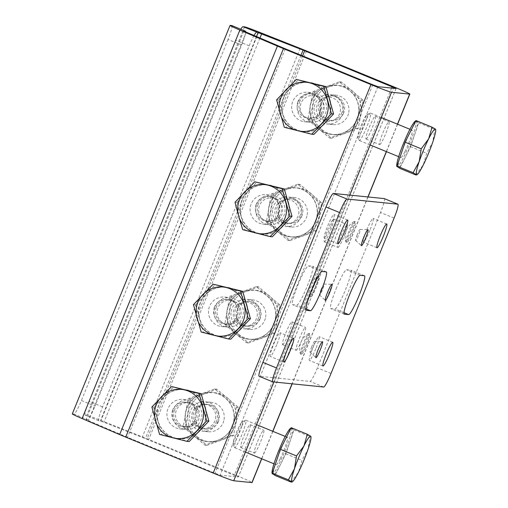 <?xml version="1.0" encoding="UTF-8"?>
<svg xmlns="http://www.w3.org/2000/svg" width="508" height="508" viewBox="0 0 508 508"><rect width="100%" height="100%" fill="white"/><g stroke="black" fill="none" stroke-linecap="round" stroke-linejoin="round"><path stroke-width="0.38" stroke-dasharray="2.54 1.91" d="M343.719 112.922A12.338 12.243 95.8 0 1 331.14 120.542A12.338 12.243 95.8 0 1 321.05 103.613A12.338 12.243 95.8 0 1 333.629 95.993A12.338 12.243 95.8 0 1 343.719 112.922M341.897 112.738A12.338 12.243 95.8 0 1 329.324 120.358A12.338 12.243 95.8 0 1 319.234 103.429A12.338 12.243 95.8 0 1 331.813 95.809A12.338 12.243 95.8 0 1 341.897 112.738M299.847 101.46A12.338 12.243 -84.2 0 0 309.937 118.396A12.338 12.243 -84.2 0 0 322.51 110.776A12.338 12.243 -84.2 0 0 312.42 93.84A12.338 12.243 -84.2 0 0 299.847 101.46M298.031 101.276A12.338 12.243 -84.2 0 0 308.115 118.212A12.338 12.243 -84.2 0 0 320.694 110.592A12.338 12.243 -84.2 0 0 310.604 93.656A12.338 12.243 -84.2 0 0 298.031 101.276M218.446 421.43A12.338 12.243 95.8 0 1 205.867 429.05A12.338 12.243 95.8 0 1 195.777 412.115A12.338 12.243 95.8 0 1 208.356 404.495A12.338 12.243 95.8 0 1 218.446 421.43M216.63 421.246A12.338 12.243 95.8 0 1 204.051 428.866A12.338 12.243 95.8 0 1 193.961 411.931A12.338 12.243 95.8 0 1 206.54 404.311A12.338 12.243 95.8 0 1 216.63 421.246M174.574 409.969A12.338 12.243 -84.2 0 0 184.664 426.904A12.338 12.243 -84.2 0 0 197.244 419.284A12.338 12.243 -84.2 0 0 187.154 402.349A12.338 12.243 -84.2 0 0 174.574 409.969M172.758 409.785A12.338 12.243 -84.2 0 0 182.848 426.72A12.338 12.243 -84.2 0 0 195.421 419.1A12.338 12.243 -84.2 0 0 185.331 402.165A12.338 12.243 -84.2 0 0 172.758 409.785M301.962 215.76A12.338 12.243 95.8 0 1 289.382 223.38A12.338 12.243 95.8 0 1 279.292 206.445A12.338 12.243 95.8 0 1 291.871 198.825A12.338 12.243 95.8 0 1 301.962 215.76M300.145 215.576A12.338 12.243 95.8 0 1 287.566 223.196A12.338 12.243 95.8 0 1 277.476 206.261A12.338 12.243 95.8 0 1 290.055 198.641A12.338 12.243 95.8 0 1 300.145 215.576M258.089 204.299A12.338 12.243 -84.2 0 0 268.18 221.234A12.338 12.243 -84.2 0 0 280.753 213.614A12.338 12.243 -84.2 0 0 270.669 196.679A12.338 12.243 -84.2 0 0 258.089 204.299M256.273 204.114A12.338 12.243 -84.2 0 0 266.357 221.044A12.338 12.243 -84.2 0 0 278.936 213.43A12.338 12.243 -84.2 0 0 268.846 196.494A12.338 12.243 -84.2 0 0 256.273 204.114M260.204 318.599A12.338 12.243 95.8 0 1 247.625 326.212A12.338 12.243 95.8 0 1 237.534 309.283A12.338 12.243 95.8 0 1 250.114 301.663A12.338 12.243 95.8 0 1 260.204 318.599M258.388 318.414A12.338 12.243 95.8 0 1 245.809 326.028A12.338 12.243 95.8 0 1 235.718 309.099A12.338 12.243 95.8 0 1 248.298 301.479A12.338 12.243 95.8 0 1 258.388 318.414M216.332 307.13A12.338 12.243 -84.2 0 0 226.422 324.066A12.338 12.243 -84.2 0 0 238.995 316.446A12.338 12.243 -84.2 0 0 228.911 299.51A12.338 12.243 -84.2 0 0 216.332 307.13M214.516 306.946A12.338 12.243 -84.2 0 0 224.606 323.882A12.338 12.243 -84.2 0 0 237.179 316.262A12.338 12.243 -84.2 0 0 227.089 299.326A12.338 12.243 -84.2 0 0 214.516 306.946M296.183 350.279A12.338 1.46 112.3 0 0 302.26 339.204A12.338 1.46 112.3 0 0 305.518 327.438A12.338 1.46 112.3 0 0 305.467 327.425A12.338 1.46 112.3 0 0 299.396 338.499A12.338 1.46 112.3 0 0 296.139 350.266A12.338 1.46 112.3 0 0 296.183 350.279M282.588 344.691A12.338 1.46 112.3 0 0 288.658 333.616A12.338 1.46 112.3 0 0 291.916 321.85A12.338 1.46 112.3 0 0 291.865 321.837A12.338 1.46 112.3 0 0 285.794 332.911A12.338 1.46 112.3 0 0 282.537 344.678A12.338 1.46 112.3 0 0 282.588 344.691M337.941 247.44A12.338 1.46 112.3 0 0 344.018 236.372A12.338 1.46 112.3 0 0 347.275 224.6A12.338 1.46 112.3 0 0 347.224 224.587A12.338 1.46 112.3 0 0 341.147 235.661A12.338 1.46 112.3 0 0 337.89 247.428A12.338 1.46 112.3 0 0 337.941 247.44M324.345 241.852A12.338 1.46 112.3 0 0 330.416 230.784A12.338 1.46 112.3 0 0 333.673 219.011A12.338 1.46 112.3 0 0 333.623 218.999A12.338 1.46 112.3 0 0 327.552 230.073A12.338 1.46 112.3 0 0 324.294 241.84A12.338 1.46 112.3 0 0 324.345 241.852M379.698 144.609A12.338 1.46 112.3 0 0 385.775 133.534A12.338 1.46 112.3 0 0 389.033 121.768A12.338 1.46 112.3 0 0 388.982 121.755A12.338 1.46 112.3 0 0 382.905 132.823A12.338 1.46 112.3 0 0 379.647 144.596A12.338 1.46 112.3 0 0 379.698 144.609M366.103 139.021A12.338 1.46 112.3 0 0 372.174 127.946A12.338 1.46 112.3 0 0 375.431 116.18A12.338 1.46 112.3 0 0 375.38 116.167A12.338 1.46 112.3 0 0 369.31 127.235A12.338 1.46 112.3 0 0 366.052 139.008A12.338 1.46 112.3 0 0 366.103 139.021M254.432 453.111A12.338 1.46 112.3 0 0 260.502 442.043A12.338 1.46 112.3 0 0 263.76 430.276A12.338 1.46 112.3 0 0 263.709 430.263A12.338 1.46 112.3 0 0 257.639 441.331A12.338 1.46 112.3 0 0 254.381 453.104A12.338 1.46 112.3 0 0 254.432 453.111M240.83 447.523A12.338 1.46 112.3 0 0 246.901 436.455A12.338 1.46 112.3 0 0 250.158 424.688A12.338 1.46 112.3 0 0 250.107 424.675A12.338 1.46 112.3 0 0 244.037 435.743A12.338 1.46 112.3 0 0 240.779 447.51A12.338 1.46 112.3 0 0 240.83 447.523M231.832 25.571A14.808 1.753 -67.7 0 1 228.022 39.453L241.624 45.041L95.009 406.108L81.407 400.52A14.808 1.753 -67.7 0 1 74.022 414.052L87.624 419.64A14.808 1.753 112.3 0 0 95.009 406.108M241.624 45.041A14.808 1.753 112.3 0 0 245.662 31.915M254.038 35.49A14.808 1.753 112.3 0 0 249.193 45.809L102.584 406.876A14.808 1.753 112.3 0 0 98.768 420.757A14.808 1.753 112.3 0 0 98.831 420.77L103.95 422.218L145.332 438.626L238.316 477.012L220.142 475.171L215.005 473.246L126.016 436.67L88.475 420.649L86.017 419.487L87.624 419.64M228.022 39.453L81.407 400.52M72.301 413.912A19.742 0.692 -157.9 0 1 72.46 413.893L74.022 414.052M98.831 420.77L85.23 415.182L86.792 415.341A19.742 0.692 -157.9 0 1 101.003 420.478L142.386 436.886A19.742 0.692 -157.9 0 1 148.736 439.452L236.207 475.393A19.742 0.692 -157.9 0 1 252.076 482.575M85.23 415.182A14.808 1.753 -67.7 0 1 85.173 415.169A14.808 1.753 -67.7 0 1 88.983 401.288L102.584 406.876M249.193 45.809L235.598 40.221L88.983 401.288M235.598 40.221A14.808 1.753 -67.7 0 1 240.811 29.261M236.455 439.369A12.135 1.435 -67.7 0 1 233.045 444.024A12.135 1.435 -67.7 0 1 239.109 426.517A12.135 1.435 -67.7 0 1 242.202 421.729A12.135 1.435 -67.7 0 1 241.376 427.393A12.135 1.435 -67.7 0 1 236.455 439.369M241.852 426.104A14.808 1.753 112.3 0 0 234.455 447.465A14.808 1.753 112.3 0 0 234.607 447.643A14.808 1.753 112.3 0 0 238.62 441.789A14.808 1.753 112.3 0 0 244.38 427.901A14.808 1.753 112.3 0 0 245.866 420.249A14.808 1.753 112.3 0 0 245.631 420.268A14.808 1.753 112.3 0 0 241.852 426.104M280.137 458.851A14.808 1.753 -67.7 0 1 276.13 464.706A14.808 1.753 -67.7 0 1 277.616 457.06A14.808 1.753 -67.7 0 1 283.375 443.166A14.808 1.753 -67.7 0 1 287.382 437.312A14.808 1.753 -67.7 0 1 285.896 444.964A14.808 1.753 -67.7 0 1 280.137 458.851M276.339 461.27A24.682 2.921 -67.7 0 1 285.814 438.499A24.682 2.921 -67.7 0 1 292.494 428.739A24.682 2.921 -67.7 0 1 292.589 428.796A24.682 2.921 -67.7 0 1 289.897 441.865L285.839 453.815L280.422 464.636A24.682 2.921 -67.7 0 1 273.736 474.396A24.682 2.921 -67.7 0 1 273.647 474.339A24.682 2.921 -67.7 0 1 276.339 461.27M290.989 428.155A24.682 2.921 -67.7 0 1 291.135 428.18A24.682 2.921 -67.7 0 1 288.658 440.931A24.682 2.921 -67.7 0 1 279.063 464.077A24.682 2.921 -67.7 0 1 272.377 473.837M291.23 427.673L293.948 429.92L289.897 441.865A24.682 2.921 -67.7 0 1 280.422 464.636L275.006 475.463M291.116 482.086L298.552 472.091L301.949 460.432L308.026 449.32L310.058 436.537L310.725 436.251M285.839 453.815L301.949 460.432M293.948 429.92L310.058 436.537M184.556 426.555A12.135 12.046 95.8 0 1 175.831 411.836A12.135 12.046 95.8 0 1 190.462 403.015A12.135 12.046 95.8 0 1 199.187 417.741A12.135 12.046 95.8 0 1 184.556 426.555M190.779 400.393A14.808 14.694 -84.2 0 0 172.707 412.204A14.808 14.694 -84.2 0 0 185.687 429.489A14.808 14.694 -84.2 0 0 201.651 417.303A14.808 14.694 -84.2 0 0 190.779 400.393M178.035 428.555A14.808 14.694 95.8 0 1 167.157 411.645A14.808 14.694 95.8 0 1 185.23 399.828A14.808 14.694 95.8 0 1 196.107 416.744A14.808 14.694 95.8 0 1 178.035 428.555M189.16 441.579L161.741 434.638L154.032 407.238L163.887 397.002A24.682 24.492 95.8 0 1 205.016 407.41A24.682 24.492 95.8 0 1 175.451 438.112A24.682 24.492 95.8 0 1 163.887 397.002L173.736 386.772M197.25 433.178A24.682 24.492 95.8 0 1 157.512 409.943A24.682 24.492 95.8 0 1 186.519 390.004M154.032 407.238L151.879 407.022M161.741 434.638L159.588 434.423M188.728 390.563A24.682 24.492 95.8 0 1 204.248 404.685M205.816 410.261A24.682 24.492 95.8 0 1 200.939 429.349M215.576 418.522A12.135 12.046 -84.2 0 0 205.816 404.476A12.135 12.046 -84.2 0 0 191.859 414.338A12.135 12.046 -84.2 0 0 201.619 428.384A12.135 12.046 -84.2 0 0 215.576 418.522M189.573 413.906A14.808 14.694 95.8 0 1 205.537 401.733A14.808 14.694 95.8 0 1 218.516 419.017A14.808 14.694 95.8 0 1 202.552 431.197A14.808 14.694 95.8 0 1 189.573 413.906M224.066 419.583A14.808 14.694 -84.2 0 0 211.087 402.292A14.808 14.694 -84.2 0 0 195.123 414.471A14.808 14.694 -84.2 0 0 208.102 431.756A14.808 14.694 -84.2 0 0 224.066 419.583M201.409 393.865A24.682 24.492 -84.2 0 0 207.289 441.598A24.682 24.492 -84.2 0 0 218.142 440.226L231.432 435.337L233.896 421.303A24.682 24.492 -84.2 0 0 201.409 393.865L188.119 398.748L183.197 426.822L204.851 445.11L218.142 440.226A24.682 24.492 -84.2 0 0 233.896 421.303L236.36 407.27L214.7 388.976L201.409 393.865M233.712 421.284A24.682 24.492 -84.2 0 0 212.084 392.474A24.682 24.492 -84.2 0 0 185.477 412.769A24.682 24.492 -84.2 0 0 207.105 441.579A24.682 24.492 -84.2 0 0 233.712 421.284M190.271 398.97L216.852 389.192L238.512 407.486L233.585 435.553L207.004 445.332L185.35 427.038L190.271 398.97L188.119 398.748M214.7 388.976L216.852 389.192M236.36 407.27L238.512 407.486M231.432 435.337L233.585 435.553M204.851 445.11L207.004 445.332M183.197 426.822L185.35 427.038M196.45 436.213A24.682 24.492 95.8 0 1 203.835 394.106A24.682 24.492 95.8 0 1 227.952 398.367A24.682 24.492 -84.2 0 1 236.322 421.551A24.682 24.492 95.8 0 1 196.45 436.213M257.15 316.147A12.135 12.046 -84.2 0 0 247.39 302.101A12.135 12.046 -84.2 0 0 233.426 311.956A12.135 12.046 -84.2 0 0 243.192 326.003A12.135 12.046 -84.2 0 0 257.15 316.147M231.146 311.531A14.808 14.694 95.8 0 1 247.11 299.352A14.808 14.694 95.8 0 1 260.09 316.643A14.808 14.694 95.8 0 1 244.126 328.816A14.808 14.694 95.8 0 1 231.146 311.531M265.64 317.202A14.808 14.694 -84.2 0 0 252.66 299.917A14.808 14.694 -84.2 0 0 236.696 312.09A14.808 14.694 -84.2 0 0 249.676 329.381A14.808 14.694 -84.2 0 0 265.64 317.202M242.983 291.484A24.682 24.492 -84.2 0 0 248.856 339.217A24.682 24.492 -84.2 0 0 259.715 337.845L273.006 332.956L275.469 318.922A24.682 24.492 -84.2 0 0 242.983 291.484L229.692 296.374L224.765 324.441L246.424 342.735L259.715 337.845A24.682 24.492 -84.2 0 0 275.469 318.922L277.927 304.889L256.273 286.601L242.983 291.484M275.285 318.903A24.682 24.492 -84.2 0 0 253.657 290.093A24.682 24.492 -84.2 0 0 227.044 310.388A24.682 24.492 -84.2 0 0 248.679 339.198A24.682 24.492 -84.2 0 0 275.285 318.903M231.845 296.589L258.426 286.817L280.079 305.111L275.158 333.178L248.577 342.951L226.917 324.656L231.845 296.589L229.692 296.374M256.273 286.601L258.426 286.817M277.927 304.889L280.079 305.111M273.006 332.956L275.158 333.178M246.424 342.735L248.577 342.951M224.765 324.441L226.917 324.656M238.017 333.832A24.682 24.492 95.8 0 1 245.402 291.732A24.682 24.492 95.8 0 1 269.526 295.993A24.682 24.492 -84.2 0 1 277.889 319.17A24.682 24.492 95.8 0 1 238.017 333.832M298.723 213.766A12.135 12.046 -84.2 0 0 288.957 199.72A12.135 12.046 -84.2 0 0 274.999 209.575A12.135 12.046 -84.2 0 0 284.766 223.628A12.135 12.046 -84.2 0 0 298.723 213.766M272.72 209.15A14.808 14.694 95.8 0 1 288.684 196.977A14.808 14.694 95.8 0 1 301.663 214.262A14.808 14.694 95.8 0 1 285.699 226.441A14.808 14.694 95.8 0 1 272.72 209.15M307.207 214.827A14.808 14.694 -84.2 0 0 294.234 197.536A14.808 14.694 -84.2 0 0 278.263 209.715A14.808 14.694 -84.2 0 0 291.243 227A14.808 14.694 -84.2 0 0 307.207 214.827M284.556 189.109A24.682 24.492 -84.2 0 0 290.43 236.842A24.682 24.492 -84.2 0 0 301.288 235.464L314.579 230.581L317.036 216.548A24.682 24.492 -84.2 0 0 284.556 189.109L271.266 193.993L266.338 222.059L287.998 240.354L301.288 235.464A24.682 24.492 -84.2 0 0 317.036 216.548L319.5 202.514L308.674 193.364L297.847 184.22L284.556 189.109M316.859 216.529A24.682 24.492 -84.2 0 0 295.224 187.712A24.682 24.492 -84.2 0 0 268.618 208.007A24.682 24.492 -84.2 0 0 290.252 236.823A24.682 24.492 -84.2 0 0 316.859 216.529M273.418 194.215L299.999 184.436L321.653 202.73L316.732 230.797L290.151 240.57L268.491 222.282L273.418 194.215L271.266 193.993M297.847 184.22L299.999 184.436M319.5 202.514L321.653 202.73M314.579 230.581L316.732 230.797M287.998 240.354L290.151 240.57M266.338 222.059L268.491 222.282M279.591 231.451A24.682 24.492 95.8 0 1 286.976 189.351A24.682 24.492 95.8 0 1 311.093 193.611A24.682 24.492 -84.2 0 1 319.462 216.789A24.682 24.492 95.8 0 1 279.591 231.451M340.29 111.392A12.135 12.046 -84.2 0 0 330.53 97.339A12.135 12.046 -84.2 0 0 316.573 107.201A12.135 12.046 -84.2 0 0 326.333 121.247A12.135 12.046 -84.2 0 0 340.29 111.392M314.287 106.769A14.808 14.694 95.8 0 1 330.251 94.596A14.808 14.694 95.8 0 1 343.23 111.881A14.808 14.694 95.8 0 1 327.266 124.06A14.808 14.694 95.8 0 1 314.287 106.769M348.78 112.446A14.808 14.694 -84.2 0 0 335.801 95.155A14.808 14.694 -84.2 0 0 319.837 107.334A14.808 14.694 -84.2 0 0 332.816 124.625A14.808 14.694 -84.2 0 0 348.78 112.446M326.123 86.728A24.682 24.492 -84.2 0 0 332.003 134.461A24.682 24.492 -84.2 0 0 342.856 133.09L356.146 128.2L358.61 114.167A24.682 24.492 -84.2 0 0 326.123 86.728L312.833 91.618L307.911 119.685L329.565 137.973L342.856 133.09A24.682 24.492 -84.2 0 0 358.61 114.167L361.074 100.133L339.414 81.839L326.123 86.728M358.426 114.148A24.682 24.492 -84.2 0 0 336.798 85.338A24.682 24.492 -84.2 0 0 310.191 105.632A24.682 24.492 -84.2 0 0 331.819 134.442A24.682 24.492 -84.2 0 0 358.426 114.148M314.985 91.834L341.566 82.061L363.226 100.349L358.299 128.422L331.718 138.195L310.064 119.901L314.985 91.834L312.833 91.618M339.414 81.839L341.566 82.061M361.074 100.133L363.226 100.349M356.146 128.2L358.299 128.422M329.565 137.973L331.718 138.195M307.911 119.685L310.064 119.901M321.164 129.076A24.682 24.492 95.8 0 1 328.549 86.976A24.682 24.492 95.8 0 1 352.666 91.23A24.682 24.492 -84.2 0 1 361.036 114.414A24.682 24.492 95.8 0 1 321.164 129.076M361.169 132.232A12.135 1.435 -67.7 0 1 357.759 136.887A12.135 1.435 -67.7 0 1 363.823 119.38A12.135 1.435 -67.7 0 1 366.916 114.592A12.135 1.435 -67.7 0 1 366.09 120.256A12.135 1.435 -67.7 0 1 361.169 132.232M366.566 118.974A14.808 1.753 112.3 0 0 359.169 140.335A14.808 1.753 112.3 0 0 359.321 140.506A14.808 1.753 112.3 0 0 363.334 134.652A14.808 1.753 112.3 0 0 369.094 120.764A14.808 1.753 112.3 0 0 370.58 113.119A14.808 1.753 112.3 0 0 370.345 113.132A14.808 1.753 112.3 0 0 366.566 118.974M404.857 151.714A14.808 1.753 -67.7 0 1 400.844 157.569A14.808 1.753 -67.7 0 1 402.33 149.923A14.808 1.753 -67.7 0 1 408.089 136.03A14.808 1.753 -67.7 0 1 412.102 130.175A14.808 1.753 -67.7 0 1 410.616 137.827A14.808 1.753 -67.7 0 1 404.857 151.714M401.053 154.134A24.682 2.921 -67.7 0 1 410.528 131.362A24.682 2.921 -67.7 0 1 417.214 121.609A24.682 2.921 -67.7 0 1 417.303 121.66A24.682 2.921 -67.7 0 1 414.611 134.728L410.553 146.679L405.136 157.505A24.682 2.921 -67.7 0 1 398.45 167.259A24.682 2.921 -67.7 0 1 398.361 167.202A24.682 2.921 -67.7 0 1 401.053 154.134M415.703 121.018A24.682 2.921 -67.7 0 1 415.849 121.044A24.682 2.921 -67.7 0 1 413.379 133.794A24.682 2.921 -67.7 0 1 403.777 156.947A24.682 2.921 -67.7 0 1 397.091 166.7M415.944 120.542L418.662 122.784L414.611 134.728A24.682 2.921 -67.7 0 1 405.136 157.505L399.72 168.326M415.83 174.949L423.272 164.954L426.663 153.295L432.74 142.183L434.772 129.407L435.439 129.115M410.553 146.679L426.663 153.295M418.662 122.784L434.772 129.407M226.13 324.18A12.135 12.046 95.8 0 1 217.405 309.455A12.135 12.046 95.8 0 1 232.029 300.641A12.135 12.046 95.8 0 1 240.76 315.36A12.135 12.046 95.8 0 1 226.13 324.18M232.353 298.012A14.808 14.694 -84.2 0 0 214.281 309.829A14.808 14.694 -84.2 0 0 227.26 327.108A14.808 14.694 -84.2 0 0 243.224 314.928A14.808 14.694 -84.2 0 0 232.353 298.012M219.602 326.174A14.808 14.694 95.8 0 1 208.731 309.264A14.808 14.694 95.8 0 1 226.803 297.453A14.808 14.694 95.8 0 1 237.674 314.363A14.808 14.694 95.8 0 1 219.602 326.174M230.734 339.198L203.314 332.264L195.599 304.857L205.454 294.627A24.682 24.492 95.8 0 1 246.59 305.029A24.682 24.492 95.8 0 1 217.024 335.731A24.682 24.492 95.8 0 1 205.454 294.627L215.309 284.391M238.824 330.797A24.682 24.492 95.8 0 1 199.085 307.562A24.682 24.492 95.8 0 1 228.092 287.623M195.599 304.857L193.446 304.641M203.314 332.264L201.162 332.041M230.302 288.182A24.682 24.492 95.8 0 1 245.821 302.304M247.39 307.886A24.682 24.492 95.8 0 1 242.513 326.968M267.703 221.799A12.135 12.046 95.8 0 1 258.972 207.074A12.135 12.046 95.8 0 1 273.602 198.26A12.135 12.046 95.8 0 1 282.327 212.985A12.135 12.046 95.8 0 1 267.703 221.799M273.926 195.637A14.808 14.694 -84.2 0 0 255.854 207.448A14.808 14.694 -84.2 0 0 268.834 224.726A14.808 14.694 -84.2 0 0 284.798 212.547A14.808 14.694 -84.2 0 0 273.926 195.637M261.175 223.793A14.808 14.694 95.8 0 1 250.304 206.883A14.808 14.694 95.8 0 1 268.376 195.072A14.808 14.694 95.8 0 1 279.248 211.982A14.808 14.694 95.8 0 1 261.175 223.793M272.307 236.817L244.888 229.883L237.173 202.482L247.028 192.246A24.682 24.492 95.8 0 1 288.157 202.654A24.682 24.492 95.8 0 1 258.597 233.35A24.682 24.492 95.8 0 1 247.028 192.246L256.883 182.01M280.397 228.416A24.682 24.492 95.8 0 1 240.652 205.188A24.682 24.492 95.8 0 1 269.665 185.249M237.173 202.482L235.02 202.26M244.888 229.883L242.735 229.667M271.875 185.807A24.682 24.492 95.8 0 1 287.395 199.93M288.963 205.505A24.682 24.492 95.8 0 1 284.08 224.587M309.277 119.424A12.135 12.046 95.8 0 1 300.546 104.699A12.135 12.046 95.8 0 1 315.176 95.879A12.135 12.046 95.8 0 1 323.901 110.604A12.135 12.046 95.8 0 1 309.277 119.424M315.493 93.256A14.808 14.694 -84.2 0 0 297.421 105.067A14.808 14.694 -84.2 0 0 310.401 122.352A14.808 14.694 -84.2 0 0 326.371 110.166A14.808 14.694 -84.2 0 0 315.493 93.256M302.749 121.418A14.808 14.694 95.8 0 1 291.878 104.508A14.808 14.694 95.8 0 1 309.944 92.697A14.808 14.694 95.8 0 1 320.821 109.607A14.808 14.694 95.8 0 1 302.749 121.418M313.874 134.442L286.455 127.508L278.746 100.101L288.601 89.865A24.682 24.492 95.8 0 1 329.73 100.273A24.682 24.492 95.8 0 1 300.164 130.975A24.682 24.492 95.8 0 1 288.601 89.865L298.456 79.635M321.964 126.041A24.682 24.492 95.8 0 1 282.226 102.806A24.682 24.492 95.8 0 1 311.233 82.868M278.746 100.101L276.593 99.886M286.455 127.508L284.302 127.286M313.442 83.426A24.682 24.492 95.8 0 1 328.962 97.549M330.537 103.13A24.682 24.492 95.8 0 1 325.653 122.212M311.702 346.818A5.944 0.705 112.3 0 0 310.147 352.374A5.944 0.705 112.3 0 0 313.163 346.964A5.944 0.705 112.3 0 0 314.662 341.389A5.944 0.705 112.3 0 0 311.702 346.818M357.175 234.842A5.944 0.705 112.3 0 0 355.619 240.398A5.944 0.705 112.3 0 0 358.635 234.988A5.944 0.705 112.3 0 0 360.134 229.413A5.944 0.705 112.3 0 0 357.175 234.842M321.113 289.477A5.944 0.705 112.3 0 0 319.557 295.034A5.944 0.705 112.3 0 0 322.567 289.63A5.944 0.705 112.3 0 0 324.066 284.048A5.944 0.705 112.3 0 0 321.113 289.477M309.956 296.672A11.106 1.314 -67.7 0 1 309.912 296.659A11.106 1.314 -67.7 0 1 309.778 296.475A11.106 1.314 -67.7 0 1 312.769 286.245A11.106 1.314 -67.7 0 1 318.129 276.149A11.106 1.314 -67.7 0 1 318.306 276.104A11.106 1.314 -67.7 0 1 318.357 276.111A11.106 1.314 -67.7 0 1 315.5 286.525A11.106 1.314 -67.7 0 1 309.956 296.672M300.552 354.006A11.106 1.314 -67.7 0 1 300.507 354A11.106 1.314 -67.7 0 1 300.374 353.816A11.106 1.314 -67.7 0 1 303.365 343.586A11.106 1.314 -67.7 0 1 308.724 333.489A11.106 1.314 -67.7 0 1 308.902 333.439A11.106 1.314 -67.7 0 1 308.947 333.451A11.106 1.314 -67.7 0 1 306.089 343.865A11.106 1.314 -67.7 0 1 300.552 354.006M346.018 242.03A11.106 1.314 -67.7 0 1 345.973 242.024A11.106 1.314 -67.7 0 1 345.84 241.84A11.106 1.314 -67.7 0 1 348.831 231.61A11.106 1.314 -67.7 0 1 354.197 221.513A11.106 1.314 -67.7 0 1 354.374 221.463A11.106 1.314 -67.7 0 1 354.419 221.475A11.106 1.314 -67.7 0 1 351.561 231.889A11.106 1.314 -67.7 0 1 346.018 242.03M349.739 231.985A11.106 1.314 -67.7 0 1 355.327 221.85A11.106 1.314 -67.7 0 1 352.469 232.258A11.106 1.314 -67.7 0 1 346.881 242.392A11.106 1.314 -67.7 0 1 349.739 231.985M304.273 343.96A11.106 1.314 -67.7 0 1 309.855 333.826A11.106 1.314 -67.7 0 1 306.997 344.233A11.106 1.314 -67.7 0 1 301.415 354.368A11.106 1.314 -67.7 0 1 304.273 343.96M313.677 286.62A11.106 1.314 -67.7 0 1 319.259 276.485A11.106 1.314 -67.7 0 1 316.401 286.899A11.106 1.314 -67.7 0 1 310.82 297.034A11.106 1.314 -67.7 0 1 313.677 286.62M276.739 344.735A12.833 1.518 -67.7 0 1 270.281 356.451A12.833 1.518 -67.7 0 1 273.583 344.418A12.833 1.518 -67.7 0 1 280.041 332.708A12.833 1.518 -67.7 0 1 276.739 344.735M330.746 226.492A12.833 1.518 -67.7 0 1 324.294 238.201A12.833 1.518 -67.7 0 1 327.596 226.168A12.833 1.518 -67.7 0 1 334.048 214.459A12.833 1.518 -67.7 0 1 330.746 226.492M315.811 348.698A12.833 1.518 -67.7 0 1 309.359 360.407A12.833 1.518 -67.7 0 1 312.661 348.38A12.833 1.518 -67.7 0 1 319.119 336.671A12.833 1.518 -67.7 0 1 315.811 348.698M369.824 230.448A12.833 1.518 -67.7 0 1 363.372 242.157A12.833 1.518 -67.7 0 1 366.674 230.13A12.833 1.518 -67.7 0 1 373.126 218.421A12.833 1.518 -67.7 0 1 369.824 230.448M297.923 285.026A20.98 2.483 -67.7 0 1 308.388 265.862L312.63 266.287A20.98 2.483 -67.7 0 1 312.712 266.313A20.98 2.483 -67.7 0 1 307.175 286.315A20.98 2.483 -67.7 0 1 296.856 305.137L292.614 304.711A20.98 2.483 -67.7 0 1 292.525 304.686A20.98 2.483 -67.7 0 1 297.923 285.026M336.093 288.893A20.98 2.483 -67.7 0 1 346.558 269.729L350.799 270.161A20.98 2.483 -67.7 0 1 350.882 270.18A20.98 2.483 -67.7 0 1 345.345 290.182A20.98 2.483 -67.7 0 1 335.02 309.01L330.778 308.578A20.98 2.483 -67.7 0 1 330.695 308.559A20.98 2.483 -67.7 0 1 336.093 288.893M384.327 198.615A14.808 1.753 -67.7 0 1 380.517 212.496L317.417 367.894A14.808 1.753 -67.7 0 1 310.032 381.419L259.144 376.263L272.739 381.851M243.796 31.026L86.062 419.481M230.207 25.4L72.46 413.893M349.733 195.104L273.856 381.965M397.466 124.162L386.321 151.606M367.913 196.945L292.03 383.807M272.745 431.298L261.607 458.737M393.954 86.906L236.207 475.393M306.483 50.959L148.736 439.452M300.139 48.4L142.386 436.886M258.756 31.985L101.003 420.478M244.545 26.854L86.792 415.341M256.483 36.538L100.394 420.929M259.956 38.017L103.95 422.218M300.996 55.27L145.332 438.626M302.577 55.918L146.92 439.268M391.592 88.068L234.391 475.209M396.069 88.519L238.316 477.012M377.889 86.677L220.142 475.171M372.751 84.753L215.005 473.246M285.28 48.812L127.533 437.305M283.769 48.177L126.016 436.67M246.221 32.156L88.475 420.649M321.989 271.45L308.388 265.862M360.153 275.317L346.558 269.729M323.634 387.013L310.032 381.419M331.019 373.482L317.417 367.894M394.119 218.084L380.517 212.496M364.395 275.749L350.799 270.161M343.986 312.693L335.02 309.01M344.221 314.103L330.778 308.578M306.051 310.229L292.614 304.711M305.822 308.826L296.856 305.137M326.231 271.882L312.63 266.287M329.324 120.358L331.14 120.542M308.115 118.212L309.937 118.396M204.051 428.866L205.867 429.05M182.848 426.72L184.664 426.904M287.566 223.196L289.382 223.38M266.357 221.044L268.18 221.234M245.809 326.028L247.625 326.212M224.606 323.882L226.422 324.066M291.916 321.85L305.518 327.438M333.673 219.011L347.275 224.6M375.431 116.18L389.033 121.768M250.158 424.688L263.76 430.276M397.593 124.219L386.448 151.657M368.052 196.958L292.176 383.826M272.879 431.349L261.734 458.794M396.107 88.513L238.36 477.006M243.77 30.994L86.017 419.487M98.768 420.757L85.173 415.169M240.779 447.51L254.381 453.104M366.052 139.008L379.647 144.596M324.294 241.84L337.89 247.428M282.537 344.678L296.139 350.266M227.089 299.326L228.911 299.51M248.298 301.479L250.114 301.663M268.846 196.494L270.669 196.679M290.055 198.641L291.871 198.825M185.331 402.165L187.154 402.349M206.54 404.311L208.356 404.495M310.604 93.656L312.42 93.84M331.813 95.809L333.629 95.993M233.045 444.024L234.455 447.465M276.13 464.706L273.964 463.817M245.389 452.076L234.607 447.643M292.494 428.739L291.135 428.18M287.382 437.312L285.223 436.423M256.534 424.637L245.866 420.249M242.202 421.729L245.631 420.268M183.128 399.459L188.671 400.025M180.137 428.923L185.687 429.489M211.087 402.292L205.537 401.733M208.102 431.756L202.552 431.197M252.66 299.917L247.11 299.352M249.676 329.381L244.126 328.816M294.234 197.536L288.684 196.977M291.243 227L285.699 226.441M335.801 95.155L330.251 94.596M332.816 124.625L327.266 124.06M357.759 136.887L359.169 140.335M400.844 157.569L398.685 156.68M370.103 144.939L359.321 140.506M417.214 121.609L415.849 121.044M412.102 130.175L409.937 129.292M381.248 117.5L370.58 113.119M366.916 114.592L370.345 113.132M224.695 297.078L230.245 297.644M221.71 326.549L227.26 327.108M266.268 194.704L271.818 195.262M263.284 224.168L268.834 224.726M307.842 92.323L313.392 92.888M304.857 121.787L310.401 122.352M310.147 352.374L315.913 357.651M355.619 240.398L361.385 245.675M319.557 295.034L325.317 300.311M318.129 276.149A17.59 17.59 0 0 0 309.778 296.475M308.724 333.489A17.59 17.59 0 0 0 300.374 353.816M354.197 221.513A17.59 17.59 0 0 0 345.84 241.84M354.419 221.475L355.327 221.85M308.947 333.451L309.855 333.826M318.357 276.111L319.259 276.485M283.883 362.039L270.281 356.451M337.89 243.789L324.294 238.201M322.961 365.995L309.359 360.407M376.968 247.745L363.372 242.157M364.484 275.768L350.882 270.18M344.297 314.147L330.695 308.559M306.127 310.28L292.525 304.686M326.314 271.901L312.712 266.313M386.728 224.009L373.126 218.421M332.715 342.259L319.119 336.671M347.65 220.047L334.048 214.459M293.637 338.296L280.041 332.708M309.912 296.659L310.82 297.034M300.507 354L301.415 354.368M345.973 242.024L346.881 242.392M324.066 284.048L331.876 284.347M360.134 229.413L367.944 229.711M314.662 341.389L322.472 341.687"/><path stroke-width="0.76" d="M245.662 31.915A14.808 1.753 112.3 0 0 245.434 31.159A14.808 1.753 112.3 0 0 245.37 31.147L231.775 25.559A14.808 1.753 -67.7 0 1 231.832 25.571L245.434 31.159M240.811 29.261A14.808 1.753 -67.7 0 1 242.983 26.695L303.079 50.133L396.107 88.513L377.889 86.677L372.751 84.753L283.769 48.177L246.221 32.156L243.77 30.994L245.37 31.147M242.983 26.695L244.545 26.854A19.742 0.692 -157.9 0 1 258.756 31.985L300.139 48.4A19.742 0.692 -157.9 0 1 306.483 50.959L393.954 86.906A19.742 0.692 -157.9 0 1 409.829 94.088A19.742 0.692 -157.9 0 1 409.664 94.107L391.49 92.266A19.742 0.692 -157.9 0 1 370.935 84.569L283.464 48.628A19.742 0.692 -157.9 0 1 277.406 46.095L239.865 30.074A19.742 0.692 -157.9 0 1 230.048 25.425A19.742 0.692 -157.9 0 1 230.207 25.4L231.775 25.559M261.734 458.794L252.076 482.575A19.742 0.692 -157.9 0 1 251.917 482.6L233.744 480.759A19.742 0.692 -157.9 0 1 213.182 473.062L125.711 437.121A19.742 0.692 -157.9 0 1 119.659 434.588L82.112 418.56A19.742 0.692 -157.9 0 1 72.301 413.912L230.048 25.425M256.578 32.283A14.808 1.753 112.3 0 0 254.038 35.49M273.685 474.377L272.377 473.837A24.682 2.921 -67.7 0 1 274.853 461.086A24.682 2.921 -67.7 0 1 284.455 437.94A24.682 2.921 -67.7 0 1 290.989 428.155M275.006 475.463L272.282 473.221L280.397 449.326L291.23 427.673L307.34 434.296L303.943 445.948L296.507 455.943L294.475 468.725L288.392 479.838L291.967 482.111L292.627 481.584A24.682 2.921 -67.7 0 1 291.776 481.794L291.116 482.086L275.006 475.463M280.397 449.326L296.507 455.943M272.282 473.221L288.392 479.838M292.627 481.584A24.682 2.921 -67.7 0 0 298.552 472.091A24.682 2.921 112.3 0 0 308.026 449.32A24.682 2.921 112.3 0 0 310.985 436.912L310.725 436.251L307.34 434.296M310.985 436.912A24.682 2.921 112.3 0 0 310.725 436.251A24.682 2.921 112.3 0 0 303.943 445.948A24.682 2.921 112.3 0 0 294.475 468.725A24.682 2.921 112.3 0 0 291.776 481.794M186.519 390.004A24.682 24.492 95.8 0 1 188.728 390.563M171.583 386.55L201.162 393.706L208.871 421.113L189.16 441.579L187.007 441.357L206.718 420.891L199.009 393.49L171.583 386.55L151.879 407.022L159.588 434.423L187.007 441.357M208.871 421.113L206.718 420.891M201.162 393.706L199.009 393.49M202.59 407.162A24.682 24.492 -84.2 0 0 161.461 396.761A24.682 24.492 -84.2 0 0 155.461 420.694A24.682 24.492 95.8 0 0 173.031 437.864A24.682 24.492 -84.2 0 0 202.59 407.162M204.248 404.685A24.682 24.492 95.8 0 1 205.816 410.261M200.939 429.349A24.682 24.492 95.8 0 1 197.25 433.178M398.399 167.24L397.091 166.7A24.682 2.921 -67.7 0 1 399.567 153.956A24.682 2.921 -67.7 0 1 409.169 130.804A24.682 2.921 -67.7 0 1 415.703 121.018M399.72 168.326L396.996 166.084L401.053 154.134L405.111 142.189L415.944 120.542L432.054 127.159L428.663 138.817L421.221 148.806L419.189 161.588L413.106 172.701L416.681 174.974L417.347 174.447A24.682 2.921 -67.7 0 1 416.49 174.657L415.83 174.949L399.72 168.326M405.111 142.189L421.221 148.806M396.996 166.084L413.106 172.701M417.347 174.447A24.682 2.921 -67.7 0 0 423.272 164.954A24.682 2.921 112.3 0 0 432.74 142.183A24.682 2.921 112.3 0 0 435.699 129.775L435.439 129.115L432.054 127.159M435.699 129.775A24.682 2.921 112.3 0 0 435.439 129.115A24.682 2.921 112.3 0 0 428.663 138.817A24.682 2.921 112.3 0 0 419.189 161.588A24.682 2.921 112.3 0 0 416.49 174.657M228.092 287.623A24.682 24.492 95.8 0 1 230.302 288.182M213.157 284.175L242.729 291.325L246.59 305.029L250.444 318.732L230.734 339.198L228.581 338.982L248.291 318.516L240.576 291.109L213.157 284.175L193.446 304.641L201.162 332.041L228.581 338.982M250.444 318.732L248.291 318.516M242.729 291.325L240.576 291.109M244.164 304.781A24.682 24.492 -84.2 0 0 203.035 294.38A24.682 24.492 -84.2 0 0 197.034 318.313A24.682 24.492 95.8 0 0 214.598 335.483A24.682 24.492 -84.2 0 0 244.164 304.781M245.821 302.304A24.682 24.492 95.8 0 1 247.39 307.886M242.513 326.968A24.682 24.492 95.8 0 1 238.824 330.797M269.665 185.249A24.682 24.492 95.8 0 1 271.875 185.807M254.73 181.794L284.302 188.951L292.017 216.351L272.307 236.817L270.154 236.601L289.865 216.135L282.15 188.728L254.73 181.794L235.02 202.26L238.608 215.938L242.735 229.667L270.154 236.601M292.017 216.351L289.865 216.135M284.302 188.951L282.15 188.728M285.737 202.406A24.682 24.492 -84.2 0 0 244.602 191.999A24.682 24.492 -84.2 0 0 238.608 215.938A24.682 24.492 95.8 0 0 256.172 233.109A24.682 24.492 -84.2 0 0 285.737 202.406M287.395 199.93A24.682 24.492 95.8 0 1 288.963 205.505M284.08 224.587A24.682 24.492 95.8 0 1 280.397 228.416M311.233 82.868A24.682 24.492 95.8 0 1 313.442 83.426M296.304 79.413L325.876 86.57L333.585 113.976L313.874 134.442L311.721 134.22L331.432 113.754L323.723 86.354L296.304 79.413L276.593 99.886L284.302 127.286L311.721 134.22M333.585 113.976L331.432 113.754M325.876 86.57L323.723 86.354M327.304 100.025A24.682 24.492 -84.2 0 0 286.175 89.624A24.682 24.492 -84.2 0 0 280.175 113.557A24.682 24.492 95.8 0 0 297.745 130.727A24.682 24.492 -84.2 0 0 327.304 100.025M328.962 97.549A24.682 24.492 95.8 0 1 330.537 103.13M325.653 122.212A24.682 24.492 95.8 0 1 321.964 126.041M318.173 349.58A8.636 1.022 112.3 0 0 315.913 357.651A8.636 1.022 112.3 0 0 320.294 349.796A8.636 1.022 112.3 0 0 322.472 341.687A8.636 1.022 112.3 0 0 318.173 349.58M363.645 237.604A8.636 1.022 112.3 0 0 361.385 245.675A8.636 1.022 112.3 0 0 365.766 237.814A8.636 1.022 112.3 0 0 367.944 229.711A8.636 1.022 112.3 0 0 363.645 237.604M327.577 292.24A8.636 1.022 112.3 0 0 325.317 300.311A8.636 1.022 112.3 0 0 329.698 292.456A8.636 1.022 112.3 0 0 331.876 284.347A8.636 1.022 112.3 0 0 327.577 292.24M290.335 350.33A12.833 1.518 -67.7 0 1 283.883 362.039A12.833 1.518 -67.7 0 1 287.185 350.006A12.833 1.518 -67.7 0 1 293.637 338.296A12.833 1.518 -67.7 0 1 290.335 350.33M344.348 232.08A12.833 1.518 -67.7 0 1 337.89 243.789A12.833 1.518 -67.7 0 1 341.198 231.756A12.833 1.518 -67.7 0 1 347.65 220.047A12.833 1.518 -67.7 0 1 344.348 232.08M329.413 354.286A12.833 1.518 -67.7 0 1 322.961 365.995A12.833 1.518 -67.7 0 1 326.263 353.968A12.833 1.518 -67.7 0 1 332.715 342.259A12.833 1.518 -67.7 0 1 329.413 354.286M383.426 236.036A12.833 1.518 -67.7 0 1 376.968 247.745A12.833 1.518 -67.7 0 1 380.27 235.718A12.833 1.518 -67.7 0 1 386.728 224.009A12.833 1.518 -67.7 0 1 383.426 236.036M311.525 290.614A20.98 2.483 -67.7 0 1 321.989 271.45L326.231 271.882A20.98 2.483 -67.7 0 1 326.314 271.901A20.98 2.483 -67.7 0 1 320.777 291.903A20.98 2.483 -67.7 0 1 310.452 310.731L306.21 310.299A20.98 2.483 -67.7 0 1 306.127 310.28A20.98 2.483 -67.7 0 1 311.525 290.614M349.695 294.481A20.98 2.483 -67.7 0 1 360.153 275.317L364.395 275.749A20.98 2.483 -67.7 0 1 364.484 275.768A20.98 2.483 -67.7 0 1 358.946 295.777A20.98 2.483 -67.7 0 1 348.621 314.598L344.38 314.166A20.98 2.483 -67.7 0 1 344.297 314.147A20.98 2.483 -67.7 0 1 349.695 294.481M259.144 376.263A14.808 1.753 -67.7 0 1 259.08 376.25A14.808 1.753 -67.7 0 1 262.89 362.369L325.99 206.972A14.808 1.753 -67.7 0 1 333.375 193.446L384.27 198.603A14.808 1.753 -67.7 0 1 384.327 198.615L397.929 204.21A14.808 1.753 -67.7 0 1 394.119 218.084L331.019 373.482A14.808 1.753 -67.7 0 1 323.634 387.013L272.739 381.851A14.808 1.753 -67.7 0 1 272.682 381.838A14.808 1.753 -67.7 0 1 276.492 367.957L339.592 212.56A14.808 1.753 -67.7 0 1 346.977 199.034L397.866 204.191A14.808 1.753 -67.7 0 1 397.929 204.21M239.865 30.074L82.112 418.56M277.406 46.095L119.659 434.588M283.464 48.628L125.711 437.121M370.935 84.569L213.182 473.062M391.49 92.266L349.733 195.104M273.856 381.965L233.744 480.759M409.664 94.107L397.466 124.162M386.321 151.606L367.913 196.945M292.03 383.807L272.745 431.298M261.607 458.737L251.917 482.6M258.147 32.442L256.483 36.538M261.696 33.725L259.956 38.017M303.079 50.133L300.996 55.27M304.667 50.775L302.577 55.918M392.138 86.722L391.592 88.068M276.492 367.957L262.89 362.369M397.866 204.191L384.27 198.603M346.977 199.034L333.375 193.446M339.592 212.56L325.99 206.972M348.621 314.598L343.986 312.693M310.452 310.731L305.822 308.826M409.829 94.088L397.593 124.219M386.448 151.657L368.052 196.958M292.176 383.826L272.879 431.349M273.964 463.817L245.389 452.076M285.223 436.423L256.534 424.637M398.685 156.68L370.103 144.939M409.937 129.292L381.248 117.5M272.682 381.838L259.08 376.25"/></g></svg>
